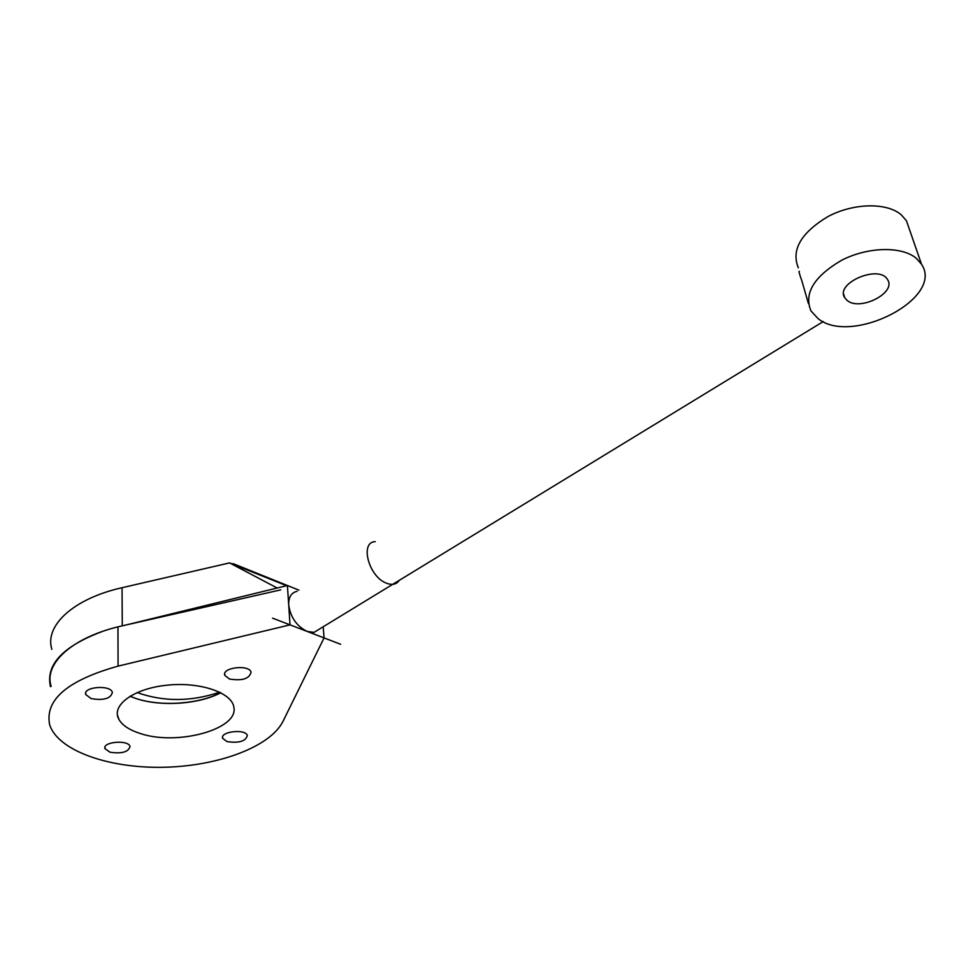 <?xml version="1.0" encoding="UTF-8"?>
<svg xmlns="http://www.w3.org/2000/svg" width="973" height="973" viewBox="0 0 973 973"><rect width="100%" height="100%" fill="white"/><g stroke="black" fill="none" stroke-linecap="round" stroke-linejoin="round"><path stroke-width="1.46" d="M219.995 693.129L220.676 692.654C199.197 704.124 161.25 706.86 136.305 698.626L129.908 696.254M286.585 585.71L229.543 562.905L277.183 588.008M51.861 649.356C44.296 625.761 73.364 598.614 122.039 587.716L229.543 562.905M51.155 686.415C43.469 663.404 72.926 636.719 122.294 625.834L280.698 589.869M916.213 258.234L921.48 264.157C944.905 298.565 850.889 346.047 817.928 318.475L810.983 310.946C803.71 293.432 813.915 276.551 841.584 260.29C867.709 246.801 901.533 245.938 916.213 258.234M798.334 267.83C791.037 250.025 800.888 232.936 827.926 216.565C853.443 202.992 886.671 202.25 901.241 214.79L906.471 220.81L909.5 229.567M91.194 698.614L85.758 694.576C82.596 686.816 110.521 684.469 112.369 692.338C110.873 698.565 103.807 700.657 91.194 698.614M229.446 679.008L224.812 675.396C221.333 667.636 248.869 664.158 251.058 672.088C249.489 678.789 242.289 681.088 229.446 679.008M227.074 741.596L222.695 738.385C219.655 731.574 245.5 728.509 247.324 735.454C245.743 741.292 238.981 743.336 227.074 741.596M109.998 752.202L104.962 748.651C102.129 741.754 128.424 739.48 130.029 746.473C128.509 752.032 121.832 753.941 109.998 752.202M140.513 733.581C129.725 730.2 122.562 725.542 119.022 719.594C110.606 705.559 133.435 688.556 166.882 685.199C200.256 681.587 232.523 692.825 233.909 707.553C238.336 729.349 177.256 745.975 140.513 733.581M129.932 696.242L136.305 698.626C161.311 706.945 199.356 704.245 220.798 692.715M297.069 591.316C291.28 592.618 288.495 597.191 288.713 605.036C290.574 617.441 296.741 626.235 307.188 631.441L314.011 632.377L320.226 628.582M125.699 625.067L287.412 585.515L298.918 590.149L287.412 585.515L290.027 624.861L118.074 666.128C67.514 680.322 44.697 699.83 49.635 724.654C57.735 750.657 108.842 768.451 163.391 767.271C217.976 766.262 270.287 746.875 282.985 721.37L324.058 637.923L290.027 624.861L324.058 637.923L323.182 626.782L324.058 637.923M50.462 686.622C45.573 664.729 62.807 646.364 102.189 631.538M847.252 300.499L844.759 297.774C834.615 283.204 879.373 264.024 887.571 279.652C896.692 292.764 859.998 311.469 847.252 300.499M808.429 303.6L801.947 281.112C799.368 273.912 798.505 270.676 799.38 271.382M219.703 692.168C191.146 701.801 163.61 701.934 137.108 692.557M375.262 541.645C359.596 541.888 368.609 576.575 386.305 583.119C392.168 585.405 396.51 584.469 399.319 580.309M233.082 563.622L287.412 585.515L290.027 624.861M340.647 644.284L272.574 618.159M122.294 625.834L122.039 587.716M117.964 626.965L118.074 666.128M906.471 220.81L921.48 264.157M85.758 694.576L85.77 692.74M224.812 675.396L224.727 673.571M222.695 738.385L222.635 736.914M104.962 748.651L104.975 747.142M119.022 719.594L117.38 714.912M844.759 297.774L843.664 294.223M823.231 321.589L314.011 632.377"/></g></svg>
